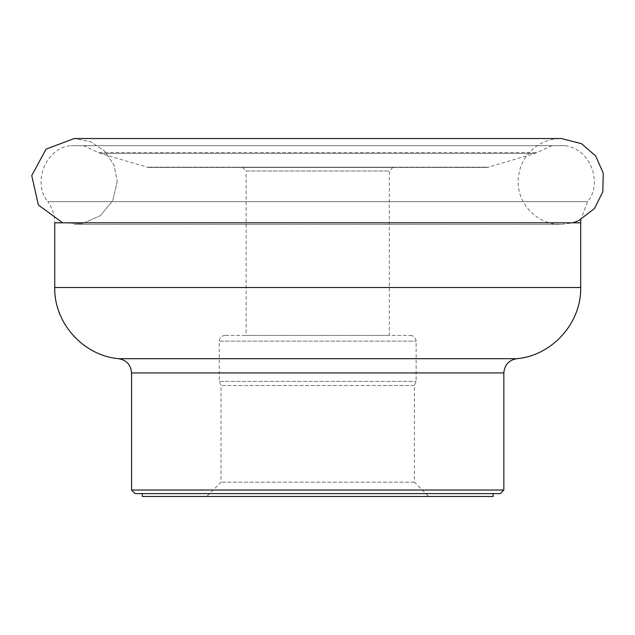 <?xml version="1.0" encoding="UTF-8"?>
<svg xmlns="http://www.w3.org/2000/svg" width="635" height="635" viewBox="0 0 635 635"><rect width="100%" height="100%" fill="white"/><g stroke="black" fill="none" stroke-linecap="round" stroke-linejoin="round"><path stroke-width="0.48" stroke-dasharray="3.17 2.38" d="M225.354 335.399L410.416 335.399L225.354 335.399M246.118 335.399L389.303 335.399L246.118 335.399L246.118 171.021L389.303 171.021L246.118 171.021L242.538 167.442L392.874 167.442L242.538 167.442M71.009 145.685L565.348 145.685L71.009 145.685M84.376 145.685L551.934 145.685L84.376 145.685M486.608 167.442L148.161 167.442L486.608 167.442M135.85 493.609L500.261 493.609M492.435 493.609L142.311 493.609L492.435 493.609M493.101 496.475L142.311 496.475M428.292 496.475L206.708 496.475L428.292 496.475M414.028 482.156L221.02 482.156L414.028 482.156M414.028 385.508L221.02 385.508L414.028 385.508M117.253 181.475L112.768 200.596L100.243 215.717L82.296 223.679L62.674 222.829L82.296 223.679L100.243 215.717L112.768 200.596L117.253 181.475L113.982 165.044L104.68 151.106L90.749 141.795L74.311 138.525L90.749 141.795L104.68 151.106L113.982 165.044L117.253 181.475M580.684 287.512L54.737 287.512M516.652 358.704L118.769 358.704M70.064 145.685C43.45 149.566 33.012 184.571 47.816 201.676L587.597 201.676L47.816 201.676C52.364 207.994 54.673 215.043 54.737 222.829L580.684 222.829M99.33 152.479L536.924 152.479L99.33 152.479M101.203 153.448L535.043 153.448L101.203 153.448M503.841 490.029L131.572 490.029M131.572 372.943L503.841 372.943M147.177 167.203L488.886 167.203L147.177 167.203M219.647 381.389L416.147 381.389L219.647 381.389M219.647 341.122L416.147 341.122L219.647 341.122M565.348 145.685C591.971 149.566 602.401 184.571 587.597 201.676L580.827 219.647M551.934 145.685L535.043 153.448L487.251 167.442M83.487 145.685L100.378 153.448L148.161 167.442M392.874 167.442L389.303 171.021L389.303 335.399M224.996 335.399C221.52 335.74 219.615 337.645 219.273 341.122L219.273 381.389L221.02 385.508L221.02 482.156L206.708 496.475M410.416 335.399C413.893 335.74 415.806 337.645 416.147 341.122L416.147 381.389L414.393 385.508L414.393 482.156L428.712 496.475M74.303 138.525L561.118 138.525C551.085 138.62 542.131 141.764 534.249 147.963C523.811 156.702 518.454 167.87 518.16 181.475C517.573 204.43 538.163 225.02 561.118 224.433L572.738 222.829M74.303 224.433L561.118 224.433L74.303 224.433"/><path stroke-width="0.95" d="M503.841 490.029L503.841 372.943L131.572 372.943L131.572 490.029L503.841 490.029L500.261 493.609L135.85 493.609M142.311 493.609L142.311 496.475L493.101 496.475L493.101 493.609M62.674 222.829L38.37 205.01L31.75 175.601L46.085 149.09L74.311 138.525L46.085 149.09L31.75 175.601L38.37 205.01L62.674 222.829M54.737 287.512L580.684 287.512C581.462 323.024 552.045 355.727 516.652 358.704L118.769 358.704C83.368 355.727 53.959 323.024 54.737 287.512L54.737 222.829L580.684 222.829L580.684 287.512M580.827 219.647L580.684 222.829M503.841 372.943C504.492 364.942 508.762 360.196 516.652 358.704M131.572 372.943C130.921 364.942 126.651 360.196 118.769 358.704M131.572 490.029L135.152 493.609M572.738 222.829L578.461 220.774L594.408 208.621L602.798 191.857L603.25 173.125L595.686 155.98L581.533 143.693L561.308 138.525L74.303 138.525"/></g></svg>

